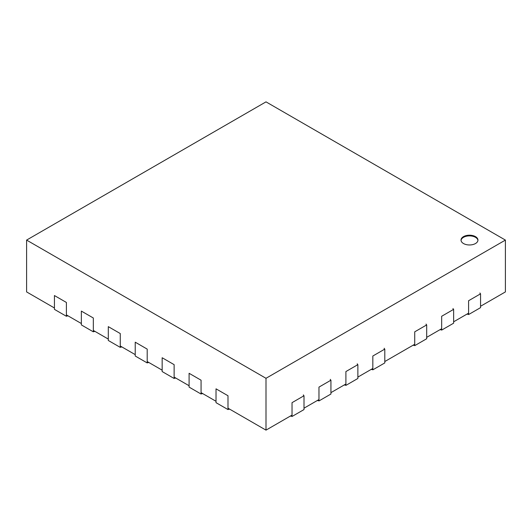 <?xml version="1.0" encoding="UTF-8"?>
<svg xmlns="http://www.w3.org/2000/svg" width="532" height="532" viewBox="0 0 532 532"><rect width="100%" height="100%" fill="white"/><g stroke="black" fill="none" stroke-linecap="round" stroke-linejoin="round"><path stroke-width="0.8" d="M480.562 306.259L505.4 291.915L505.4 240.085L266 378.299L26.6 240.085L266 101.865L505.4 240.085M292.035 415.1L266 430.135L266 378.299M468.592 313.168L453.63 321.807M441.66 328.716L426.697 337.355M414.727 344.264L384.802 361.541M372.832 368.45L357.87 377.095M345.9 384.004L330.937 392.643M318.967 399.552L304.005 408.19M54.43 307.981L26.6 291.915L26.6 240.085M266 430.135L227.995 408.19M216.025 401.281L201.063 392.643M189.093 385.733L174.13 377.095M162.16 370.179L147.198 361.541M135.228 354.631L120.265 345.993M108.295 339.084L93.333 330.445M81.363 323.536L66.4 314.897M463.505 243.536A8.465 4.888 0 0 0 472.729 244.6A8.465 4.888 0 0 0 477.955 240.085A8.465 4.888 0 0 0 469.49 235.197A8.465 4.888 0 0 0 461.025 240.085A8.465 4.888 0 0 0 463.505 243.536M477.936 240.431A8.465 4.888 0 0 0 469.49 235.889A8.465 4.888 0 0 0 461.044 240.431M66.4 316.274L66.4 302.455L54.43 295.546L54.43 309.365L66.4 316.274A2.115 1.224 0 0 1 68.196 315.928M93.333 331.828L93.333 318.003L81.363 311.094L81.363 324.912L93.333 331.828A2.115 1.224 0 0 1 95.128 331.483M479.944 292.952A2.115 1.224 0 0 0 480.562 293.817L468.592 300.726L468.592 314.552A2.115 1.224 0 0 0 466.797 314.206M480.562 293.817L480.562 307.636L468.592 314.552M453.011 308.5A2.115 1.224 0 0 0 453.63 309.365L441.66 316.274L441.66 330.099A2.115 1.224 0 0 0 439.864 329.754M453.63 309.365L453.63 323.19L441.66 330.099M426.079 324.048A2.115 1.224 0 0 0 426.697 324.912L414.727 331.828L414.727 345.647A2.115 1.224 0 0 0 412.932 345.301M426.697 324.912L426.697 338.738L414.727 345.647M384.184 348.241A2.115 1.224 0 0 0 384.802 349.105L372.832 356.014L372.832 369.833A2.115 1.224 0 0 0 371.037 369.487M384.802 349.105L384.802 362.924L372.832 369.833M357.251 363.788A2.115 1.224 0 0 0 357.87 364.653L345.9 371.562L345.9 385.387A2.115 1.224 0 0 0 344.104 385.042M357.87 364.653L357.87 378.471L345.9 385.387M330.319 379.336A2.115 1.224 0 0 0 330.937 380.2L318.967 387.11L318.967 400.935A2.115 1.224 0 0 0 317.172 400.589M330.937 380.2L330.937 394.026L318.967 400.935M303.386 394.884A2.115 1.224 0 0 0 304.005 395.748L292.035 402.664L292.035 416.483A2.115 1.224 0 0 0 290.239 416.137M304.005 395.748L304.005 409.574L292.035 416.483M227.995 409.574L227.995 395.748L216.025 388.839L216.025 402.664L227.995 409.574A2.115 1.224 0 0 1 229.791 409.228M201.063 394.026L201.063 380.2L189.093 373.291L189.093 387.11L201.063 394.026A2.115 1.224 0 0 1 202.858 393.68M174.13 378.471L174.13 364.653L162.16 357.743L162.16 371.562L174.13 378.471A2.115 1.224 0 0 1 175.926 378.126M147.198 362.924L147.198 349.105L135.228 342.189L135.228 356.014L147.198 362.924A2.115 1.224 0 0 1 148.993 362.578M120.265 347.376L120.265 333.551L108.295 326.641L108.295 340.467L120.265 347.376A2.115 1.224 0 0 1 122.061 347.03"/></g></svg>
